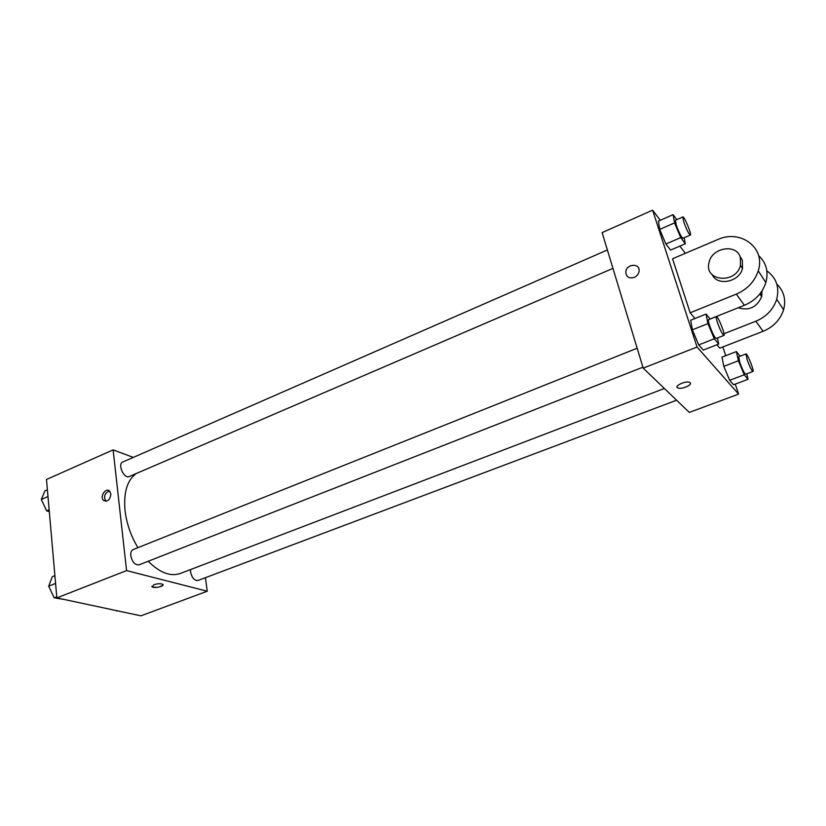 <?xml version="1.0" encoding="UTF-8"?>
<svg xmlns="http://www.w3.org/2000/svg" width="826" height="826" viewBox="0 0 826 826"><rect width="100%" height="100%" fill="white"/><g stroke="black" fill="none" stroke-linecap="round" stroke-linejoin="round"><path stroke-width="1.24" d="M205.406 577.694L207.264 591.22L140.926 615.835L56.849 597.91L46.493 479.483L113.121 449.881L133.306 457.397M207.264 591.22L126.574 570.59L56.849 597.91M153.884 584.715C157.694 583.548 160.647 583.424 162.732 584.354C165.345 586.088 154.245 588.69 152.149 586.832L153.884 584.715M136.259 473.515C127.183 480.113 123.446 492.502 125.046 510.685C126.626 523.632 130.911 535.96 137.89 547.69M148.184 561.257C159.769 572.769 170.486 576.837 180.336 573.471L664.383 388.478M126.574 570.59L113.121 449.881M190.517 569.579L190.558 571.974C191.962 577.89 194.43 580.73 197.951 580.502L676.597 400.218M637.156 348.231L133.141 549.579C131.303 550.477 130.508 552.522 130.776 555.722C132.253 562.134 135.03 565.17 139.098 564.819L642.907 367.209M612.954 268.378L129.238 476.54C124.014 479.225 117.209 464.005 122.754 462.013L607.378 249.979M110.891 493.917C110.116 499.916 107.648 502.063 103.487 500.38C99.388 496.705 105.945 486.999 109.713 491.191L110.891 493.917M105.893 501.268L105.687 501.083C103.467 496.405 104.737 493.029 109.476 490.974M163.042 584.808C160.543 587.214 156.909 587.885 152.149 586.832L151.85 586.367M735.264 384.1L738.609 394.116L689.307 412.411L643.196 368.128L602.113 232.612L652.612 210.165L660.273 220.284M49.302 511.614L46.638 510.84L41.3 499.482L44.914 490.881L47.392 489.797M49.137 509.756L46.638 510.84M47.98 496.56L41.3 499.482M63.994 599.428L54.175 597.807L48.682 586.181L52.348 576.662L54.908 575.639M56.757 596.795L54.175 597.807M55.59 583.435L48.682 586.181M125.542 612.551L116.549 610.631M117.519 610.837L116.776 611.116M684.196 237.712L685.312 243.773L680.727 237.62L674.553 222.906L673.097 214.646L676.742 219.633M682.854 216.959L675.451 220.201L676.339 225.333C679.117 232.901 681.316 237.207 682.947 238.249L690.36 235.059C692.012 234.832 684.165 215.906 682.854 216.959L683.794 222.091C686.582 229.669 688.77 233.985 690.36 235.059M685.312 243.773L670.588 250.082L665.87 244.021L659.716 229.391L658.405 221.1L673.097 214.646M680.727 237.62L665.87 244.021L659.716 229.391L658.405 221.1M674.553 222.906L659.716 229.391M717.474 337.958L718.692 344.07L714.294 338.784L707.934 323.616L706.085 314.045L710.143 319.073M716.369 316.585L708.605 319.683C708.13 320.075 708.471 322.088 709.648 325.712C712.394 333.301 714.573 337.545 716.163 338.474L723.948 335.418C725.744 335.201 717.815 315.511 716.369 316.585C715.905 316.967 716.276 318.97 717.464 322.605C720.231 330.204 722.399 334.478 723.948 335.418M718.692 344.07L703.246 350.09L698.713 344.907L692.364 329.822L690.681 320.24L706.085 314.045M714.294 338.784L698.713 344.907L692.364 329.822L690.681 320.24M707.934 323.616L692.364 329.822M746.797 373.775L748.015 379.32L744.247 374.787L738.382 360.786L736.4 351.577L740.137 356.202M745.992 353.962L738.733 356.739L739.848 362.583C742.378 369.49 744.319 373.362 745.672 374.199L752.961 371.452C754.51 371.318 747.231 353.022 745.992 353.962L747.158 359.795C749.709 366.723 751.639 370.606 752.961 371.452M748.015 379.32L733.571 384.74L729.668 380.28L723.813 366.352L721.976 357.131L736.4 351.577M744.247 374.787L729.668 380.28L723.813 366.352L721.976 357.131M738.382 360.786L723.813 366.352M639.045 271.362C640.46 262.936 626.428 263.556 625.809 271.878C626.108 276.916 628.916 278.765 634.234 277.422C628.916 278.765 626.108 276.916 625.809 271.878C626.428 263.546 640.46 262.936 639.035 271.351C638.539 274.118 636.939 276.142 634.234 277.412M738.609 394.116L697.051 347.023L643.196 368.128L602.113 232.612M697.051 347.023L652.612 210.165M679.86 246.107L685.332 253.324M722.853 346.941L725.765 355.676M690.175 382.737C692.725 384.926 681.264 389.758 677.888 387.941C673.51 386.248 685.787 380.404 689.638 382.376L690.175 382.737M689.307 412.411L643.196 368.128M677.124 387.198L677.888 387.941C680.954 389.604 691.527 385.556 690.412 383.119M733.571 384.74L729.668 380.28M670.588 250.082L665.87 244.021M703.246 350.09L698.713 344.907M776.843 284.196C783.957 291.093 786.197 299.631 783.575 309.812C780.271 319.796 773.456 326.962 763.11 331.298L719.756 348.149L716.927 344.752M694.965 318.516L690.164 312.786L672.54 258.765L717.515 239.654C740.333 228.854 766.043 247.79 758.237 270.845C754.665 281.563 747.365 289.317 736.327 294.118L690.164 312.786M710.092 319.001L744.381 305.3C755.212 300.643 762.367 293.065 765.857 282.575C768.686 271.682 766.249 262.668 758.567 255.533M761.985 290.938L761.665 296.689C756.874 307.334 749.068 311.03 738.248 307.757M766.838 270.845C776.357 277.753 779.651 287.221 776.708 299.249C773.332 309.44 766.383 316.761 755.852 321.221L724.041 333.714M739.838 256.008L742.326 260.19L742.522 268.357C739.446 282.017 717.587 286.488 712.27 274.79M740.303 257.144L740.499 265.353C735.956 284.464 703.835 281.346 709.007 262.637C711.558 247.779 736.193 243.247 740.303 257.144M762.078 294.572L759.91 294.087M744.381 305.3L736.327 294.118M763.11 331.298L755.852 321.221M105.687 501.083L103.487 500.38M759.817 293.942L761.665 296.689M740.499 265.353L742.522 268.357M765.857 282.575L758.237 270.845M783.575 309.812L776.708 299.249"/></g></svg>
